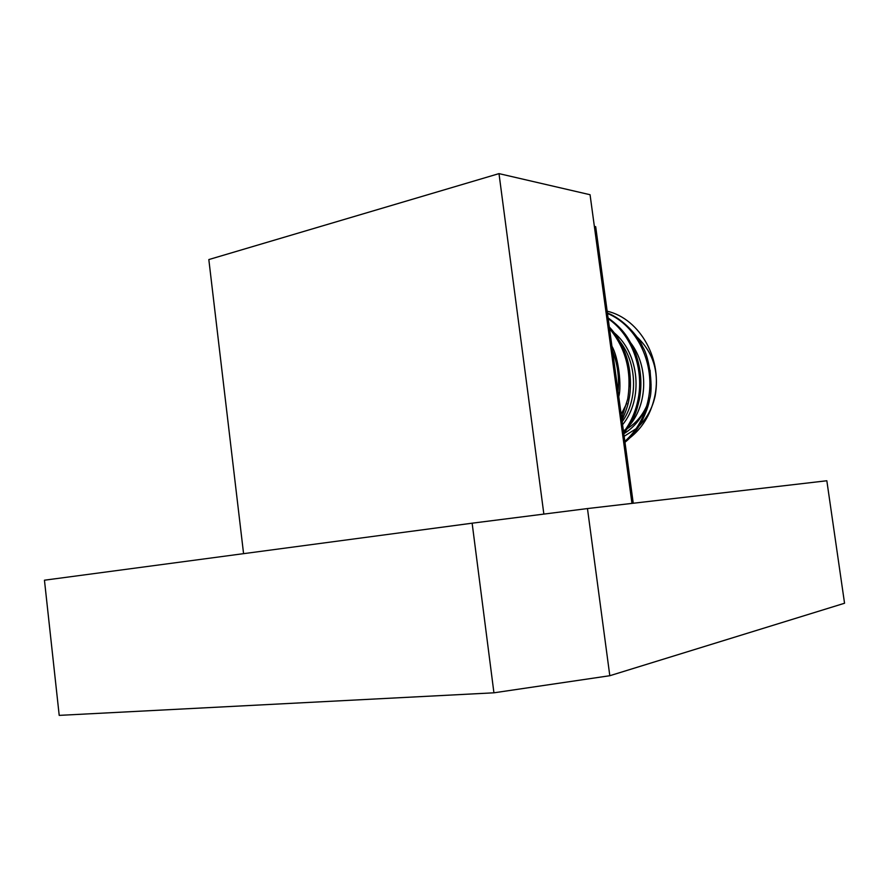 <?xml version="1.0" encoding="UTF-8"?>
<svg xmlns="http://www.w3.org/2000/svg" width="889" height="889" viewBox="0 0 889 889"><rect width="100%" height="100%" fill="white"/><g stroke="black" fill="none" stroke-linecap="round" stroke-linejoin="round"><path stroke-width="1.33" d="M472.137 523.188L587.462 508.564L609.81 675.718L493.928 692.809L59.207 715.378L44.45 580.206L472.137 523.188L493.928 692.809M609.81 675.718L844.55 603.242L826.837 480.76L587.462 508.564M631.968 503.396L590.063 194.724L498.996 173.622L543.857 514.098M498.996 173.622L208.826 259.566L243.575 553.658M633.246 503.252L595.686 226.684L594.363 226.417M646.47 406.451C642.025 415.974 635.702 423.32 627.49 428.487M625.367 429.72L623.4 430.732M626.767 403.317L621.167 414.285M639.291 425.787C647.236 417.686 652.537 407.729 655.171 395.905C659.294 371.813 653.137 352.088 636.702 336.72M651.092 384.948L650.081 370.257M607.165 311.206C640.247 318.695 663.694 360.734 654.304 398.394C650.203 415.263 641.958 428.498 629.568 438.11M624.967 442.3C630.923 437.544 636.302 431.021 641.091 422.719C645.947 413.029 648.781 405.173 649.603 399.15C653.193 389.26 649.97 358.223 642.68 346.81C638.535 336.331 622.978 318.729 607.409 313.028M624.845 441.377C636.969 430.554 644.803 416.474 648.348 399.139C655.449 364.323 637.335 325.696 607.476 313.473M623.778 433.499C634.913 418.463 636.48 411.351 639.435 399.094C642.225 384.081 640.991 368.991 635.746 353.822C629.645 339.465 624.256 329.597 608.065 317.873M623.589 432.132C630.901 422.442 635.757 411.429 638.146 399.083C644.147 368.768 631.779 334.797 608.187 318.729M621.967 420.208C625.967 411.307 628.323 404.251 629.023 399.039C630.657 392.682 631.857 374.258 626.934 358.2C623 345.71 617.122 335.309 609.309 326.996M621.678 418.052L627.701 399.039C631.968 371.98 625.912 348.51 609.532 328.608M618.766 396.605C621.822 386.271 618.533 357.467 611.932 346.266M618.066 391.504C619.4 377.481 617.566 363.923 612.543 350.833M623.811 433.765C634.268 427.309 641.969 417.841 646.903 405.34M624.156 436.299L636.135 428.698M622.578 424.698C643.514 399.339 639.535 353.655 614.177 332.775M623.522 431.687L624.8 430.509M629.256 425.731C647.903 404.262 648.548 366.201 630.846 343.054M622.178 421.775C638.302 399.317 637.102 363.045 619.722 341.232M629.579 370.135L630.379 388.093"/></g></svg>
